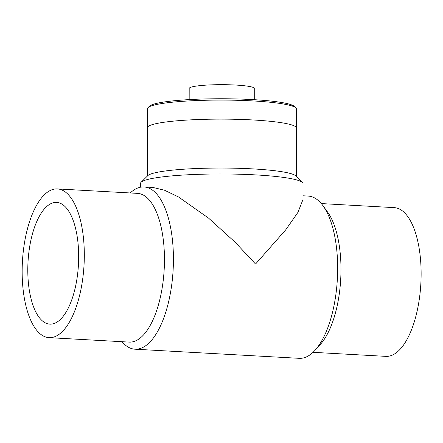 <?xml version="1.0" encoding="UTF-8"?>
<svg xmlns="http://www.w3.org/2000/svg" width="443" height="443" viewBox="0 0 443 443"><rect width="100%" height="100%" fill="white"/><g stroke="black" fill="none" stroke-linecap="round" stroke-linejoin="round"><path stroke-width="0.66" d="M27.793 269.737A60.957 25.251 93.2 0 1 56.615 202.423A60.957 25.251 93.2 0 1 78.444 264.687A60.957 25.251 93.2 0 1 49.849 324.149A60.957 25.251 93.2 0 1 27.793 269.737M22.15 271.166A74.485 30.855 -86.8 0 0 49.101 337.655A74.485 30.855 -86.8 0 0 84.037 264.997A74.485 30.855 -86.8 0 0 57.363 188.917A74.485 30.855 -86.8 0 0 22.15 271.166M321.308 203.581L394.176 207.629A74.485 30.855 93.2 0 1 420.85 283.708A74.485 30.855 93.2 0 1 385.914 356.366L313.046 352.318M49.101 337.655L129.245 342.107A74.485 30.855 -86.8 0 0 164.181 269.449A74.485 30.855 -86.8 0 0 137.507 193.369L57.363 188.917M303.018 195.789L308.262 196.083A81.246 33.657 93.2 0 1 323.063 205.823L327.604 212.103A74.485 30.855 93.2 0 1 340.706 279.256A74.485 30.855 93.2 0 1 320.245 344.543L315.039 350.286A81.246 33.657 93.2 0 1 299.252 358.326L135.015 349.2A81.246 33.657 -86.8 0 0 173.124 269.948A81.246 33.657 -86.8 0 0 144.025 186.957A81.246 33.657 -86.8 0 0 139.661 187.395A81.246 33.657 -86.8 0 0 130.225 192.965M121.963 341.703A81.246 33.657 -86.8 0 0 135.015 349.2M323.063 205.823A81.246 33.657 93.2 0 1 337.361 279.068A81.246 33.657 93.2 0 1 315.039 350.286M147.325 176.131L147.408 127.722A74.485 8.733 0.1 0 1 221.904 119.117A74.485 8.733 0.1 0 1 296.373 127.983L296.289 176.392M140.542 187.201L140.547 183.352A81.246 9.524 0.1 0 1 141.118 182.228L147.846 175.616A74.485 8.733 0.1 0 1 221.821 168.047A74.485 8.733 0.1 0 1 295.769 175.877L302.475 182.51A81.246 9.524 0.1 0 1 303.04 183.635L303.012 199.45L297.934 212.385L285.691 229.884L255.545 264.045L235.194 242.277L208.614 218.166L178.59 197.013L164.569 190.246L152.924 187.455L144.025 186.957M141.118 182.228A81.246 9.524 0.1 0 1 221.81 173.972A81.246 9.524 0.1 0 1 302.475 182.51M296.356 127.783L296.389 108.939A74.463 8.727 -179.9 0 0 295.869 107.909A74.463 8.727 -179.9 0 0 293.703 106.608A74.463 8.727 -179.9 0 0 216.311 100.096A74.463 8.727 -179.9 0 0 147.984 107.649A74.463 8.727 -179.9 0 0 147.458 108.679L147.425 127.523M147.984 107.649L149.49 106.17A72.951 8.55 0.1 0 1 216.428 98.767A72.951 8.55 0.1 0 1 292.247 105.152A72.951 8.55 0.1 0 1 294.368 106.425L295.869 107.909M189.172 99.609L189.194 88.462A32.765 3.843 0.1 0 1 221.965 84.674A32.765 3.843 0.1 0 1 254.725 88.572L254.708 99.725"/></g></svg>

